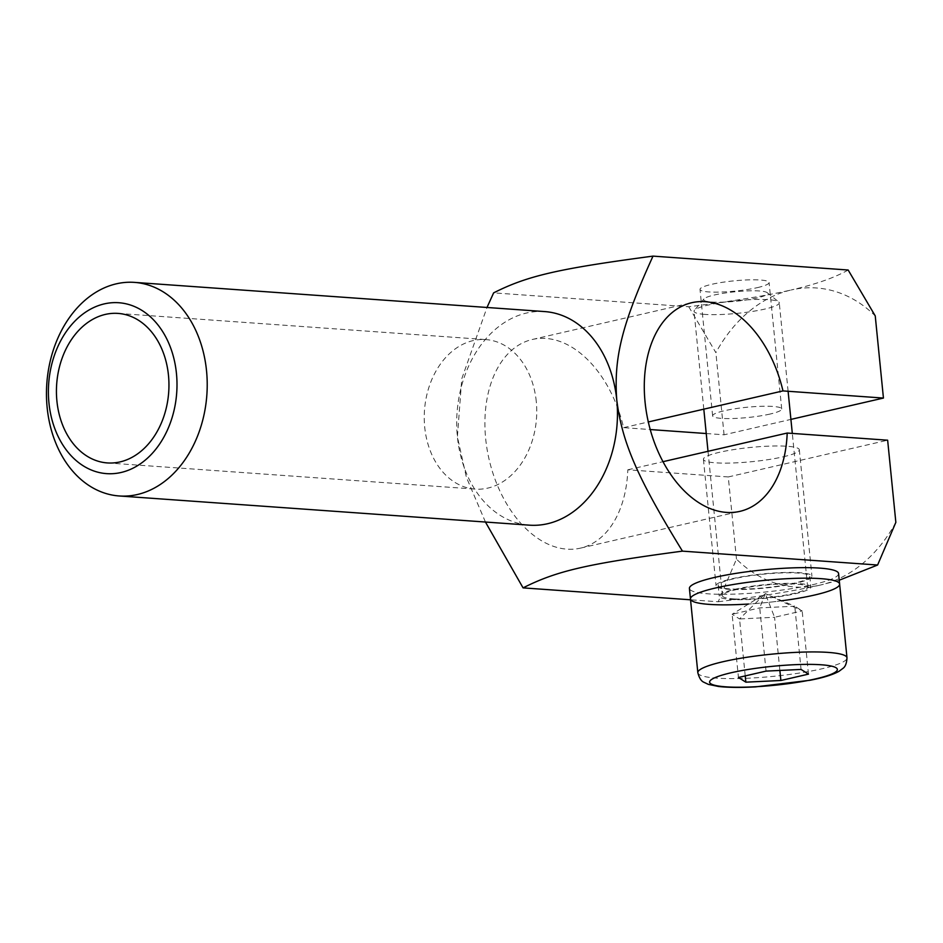 <?xml version="1.0" encoding="UTF-8"?>
<svg xmlns="http://www.w3.org/2000/svg" width="943" height="943" viewBox="0 0 943 943"><rect width="100%" height="100%" fill="white"/><g stroke="black" fill="none" stroke-linecap="round" stroke-linejoin="round"><path stroke-width="0.71" stroke-dasharray="4.71 3.54" d="M895.85 522.363A149.902 112.311 94.1 0 1 820.587 585.002L839.235 580.216M848.158 270.016C834.602 277.714 815.589 284.373 791.13 289.996A149.902 112.311 94.1 0 1 875.245 315.905M718.224 601.764C762.097 596.224 796.222 590.636 820.587 585.002A149.902 112.311 94.1 0 1 736.471 559.105L718.224 601.764L690.559 599.795M688.779 306.758L715.867 352.647A149.902 112.311 94.1 0 1 791.13 289.996C766.777 295.63 732.652 301.218 688.779 306.758L493.625 292.872M736.471 559.105L728.279 476.946L887.646 440.204M706.236 433.532L724.071 434.806L790.906 419.399M724.071 434.806L715.867 352.647M783.209 456.813A48.176 7.143 174.3 0 0 799.322 449.764A48.176 7.143 174.3 0 0 750.663 447.43A48.176 7.143 174.3 0 0 703.431 459.335A48.176 7.143 174.3 0 0 732.039 463.013A48.176 7.143 174.3 0 0 783.209 456.813M795.821 583.245A48.176 7.143 -5.7 0 1 744.664 589.446A48.176 7.143 -5.7 0 1 716.055 585.768A48.176 7.143 -5.7 0 1 732.169 578.719A48.176 7.143 -5.7 0 1 783.327 572.519A48.176 7.143 -5.7 0 1 811.935 576.197A48.176 7.143 -5.7 0 1 795.821 583.245M770.101 414.036A34.714 5.151 -5.7 0 1 733.241 418.503A34.714 5.151 -5.7 0 1 712.625 415.851A34.714 5.151 -5.7 0 1 746.656 407.282A34.714 5.151 -5.7 0 1 781.712 408.956A34.714 5.151 -5.7 0 1 770.101 414.036M757.477 287.603A34.714 5.151 174.3 0 0 769.087 282.523A34.714 5.151 174.3 0 0 734.043 280.849A34.714 5.151 174.3 0 0 700.012 289.418A34.714 5.151 174.3 0 0 720.617 292.071A34.714 5.151 174.3 0 0 757.477 287.603M536.272 401.482A74.945 56.156 -85.9 0 0 485.81 339.586A74.945 56.156 -85.9 0 0 424.715 427.203A74.945 56.156 -85.9 0 0 475.178 489.111A74.945 56.156 -85.9 0 0 536.272 401.482M544.677 311.579A107.066 80.226 -85.9 0 0 457.39 436.75A107.066 80.226 -85.9 0 0 529.483 525.168M485.445 522.033L466.396 477.335L457.39 436.75L461.775 378.744L487.001 307.465M728.279 476.946L627.826 469.803A107.066 69.11 -103 0 1 580.475 548.131A107.066 69.11 -103 0 1 489.075 459.324A107.066 69.11 -103 0 1 532.359 339.468A107.066 69.11 -103 0 1 623.618 427.651L650.222 429.548M623.618 427.651L648.312 421.957M627.826 469.803L662.976 461.693M734.632 589.351A46.042 6.825 -5.7 0 1 783.527 583.434A46.042 6.825 -5.7 0 1 810.862 586.947A46.042 6.825 -5.7 0 1 765.728 598.31A46.042 6.825 -5.7 0 1 719.238 596.094A46.042 6.825 -5.7 0 1 734.632 589.351M733.583 578.813A46.042 6.825 174.3 0 0 718.189 585.556A46.042 6.825 174.3 0 0 764.679 587.772A46.042 6.825 174.3 0 0 809.813 576.409A46.042 6.825 174.3 0 0 782.466 572.896A46.042 6.825 174.3 0 0 733.583 578.813M781.959 600.75A74.945 11.116 -5.7 0 1 748.542 604.027M838.575 573.533A74.945 11.116 -5.7 0 1 765.103 592.039A74.945 11.116 -5.7 0 1 689.416 588.42M766.046 671.11L759.74 607.893L765.256 593.595L732.133 614.258L739.548 618.95L765.256 593.595L774.568 617.276L802.175 610.911L765.256 593.595L794.76 606.219L759.74 607.893L732.133 614.258L738.44 677.475M745.229 675.907L739.548 618.95L774.568 617.276L779.873 670.449M808.481 674.127L802.175 610.911L794.76 606.219L801.067 669.436M690.465 598.958A74.945 11.116 174.3 0 0 766.152 602.577A74.945 11.116 174.3 0 0 839.624 584.071M711.694 302.019A32.121 4.762 174.3 0 0 749.379 299.485A32.121 4.762 174.3 0 0 767.13 292.636A32.121 4.762 174.3 0 0 735.127 291.764A32.121 4.762 174.3 0 0 703.926 298.955A32.121 4.762 174.3 0 0 711.694 302.019M704.775 314.396A42.824 6.353 -5.7 0 1 694.036 311.296A42.824 6.353 -5.7 0 1 694.425 310.306A42.824 6.353 -5.7 0 1 736.023 300.723A42.824 6.353 -5.7 0 1 778.694 301.89A42.824 6.353 -5.7 0 1 779.272 302.786A42.824 6.353 -5.7 0 1 752.078 311.485A42.824 6.353 -5.7 0 1 704.775 314.396M733.171 598.864A42.824 6.353 174.3 0 0 780.474 595.964A42.824 6.353 174.3 0 0 807.668 587.265A42.824 6.353 174.3 0 0 764.419 585.19A42.824 6.353 174.3 0 0 722.432 595.776A42.824 6.353 174.3 0 0 733.171 598.864M697.832 672.713A74.945 11.116 174.3 0 0 773.508 676.331A74.945 11.116 174.3 0 0 846.991 657.825M799.322 449.764L811.935 576.197M703.431 459.335L716.055 585.768M712.625 415.851L700.012 289.418M781.712 408.956L769.087 282.523M118.016 313.406L485.81 339.586M107.372 462.93L475.178 489.099M580.475 548.131L739.842 511.377M532.359 339.468L691.738 302.715M718.189 585.556L719.238 596.094M809.813 576.409L810.862 586.947M703.926 298.955L694.425 310.306M767.13 292.636L778.694 301.89M807.668 587.265L792.309 433.415M788.1 391.274L779.272 302.786M722.432 595.776L708.016 451.308M703.808 409.168L694.036 311.296"/><path stroke-width="1.41" d="M839.235 580.216L877.603 565.022L895.85 522.363L887.646 440.204L787.193 433.049A107.066 69.11 77 0 1 739.842 511.377A107.066 69.11 77 0 1 648.454 422.57A107.066 69.11 77 0 1 691.738 302.715A107.066 69.11 77 0 1 782.985 390.909L883.438 398.064L875.245 315.905L848.158 270.016L653.004 256.119C622.356 323.649 613.598 356.855 616.769 399.997C622.227 443.316 637.786 478.242 682.449 551.136C587.336 563.808 556.818 570.833 523.07 587.878L485.445 522.033M790.906 419.399L883.438 398.064M877.603 565.022L682.449 551.136M56.91 401.023A74.945 56.156 94.1 0 1 117.993 313.406A74.945 56.156 94.1 0 1 168.703 392.135A74.945 56.156 94.1 0 1 107.384 462.93A74.945 56.156 94.1 0 1 56.91 401.023M48.942 402.861A85.66 64.171 94.1 0 1 137.277 307.819A85.66 64.171 94.1 0 1 151.858 453.819A85.66 64.171 94.1 0 1 48.942 402.861M47.15 407.553A107.066 80.226 -85.9 0 0 119.242 495.971A107.066 80.226 -85.9 0 0 206.859 394.869A107.066 80.226 -85.9 0 0 134.436 282.381A107.066 80.226 -85.9 0 0 47.15 407.553M119.242 495.971L529.483 525.168A107.066 80.226 -85.9 0 0 616.769 399.997A107.066 80.226 -85.9 0 0 544.677 311.579L134.436 282.381M487.001 307.465L493.625 292.872C527.373 275.827 557.891 268.79 653.004 256.119M523.07 587.878L690.559 599.795M650.222 429.548L706.236 433.532M648.312 421.957L782.985 390.909M662.976 461.693L787.193 433.049M748.542 604.027A74.945 11.116 -5.7 0 1 690.465 598.958A74.945 11.116 -5.7 0 1 715.537 587.996A74.945 11.116 -5.7 0 1 795.126 578.354A74.945 11.116 -5.7 0 1 839.624 584.071A74.945 11.116 -5.7 0 1 781.959 600.75M714.488 577.458A74.945 11.116 -5.7 0 1 794.065 567.816A74.945 11.116 -5.7 0 1 838.575 573.533L839.624 584.071A74.945 11.116 174.3 0 0 795.126 578.354A74.945 11.116 174.3 0 0 715.537 587.996A74.945 11.116 174.3 0 0 690.465 598.958L689.416 588.42A74.945 11.116 -5.7 0 1 714.488 577.458M766.046 671.11L801.067 669.436L808.481 674.127L780.875 680.492L745.854 682.166L738.44 677.475L766.046 671.11M745.854 682.166L745.229 675.907M780.875 680.492L779.873 670.449M722.892 661.75A74.945 11.116 174.3 0 0 697.832 672.713C699.235 678.029 701.274 681.235 703.973 682.296L708.323 684.359L718.566 686.48C728.173 687.565 740.491 687.695 755.52 686.881L809.99 680.268C823.109 677.769 832.787 674.775 839.022 671.298L842.889 668.41C845.305 666.819 846.673 663.283 846.991 657.825A74.945 11.116 174.3 0 0 802.481 652.108A74.945 11.116 174.3 0 0 722.892 661.75M731.025 672.783A64.242 9.536 -5.7 0 1 836.087 667.774A64.242 9.536 -5.7 0 1 753.268 686.858A64.242 9.536 -5.7 0 1 731.025 672.783M846.991 657.825L839.624 584.071M697.832 672.713L690.465 598.958M792.309 433.415L788.1 391.274M708.016 451.308L703.808 409.168"/></g></svg>
